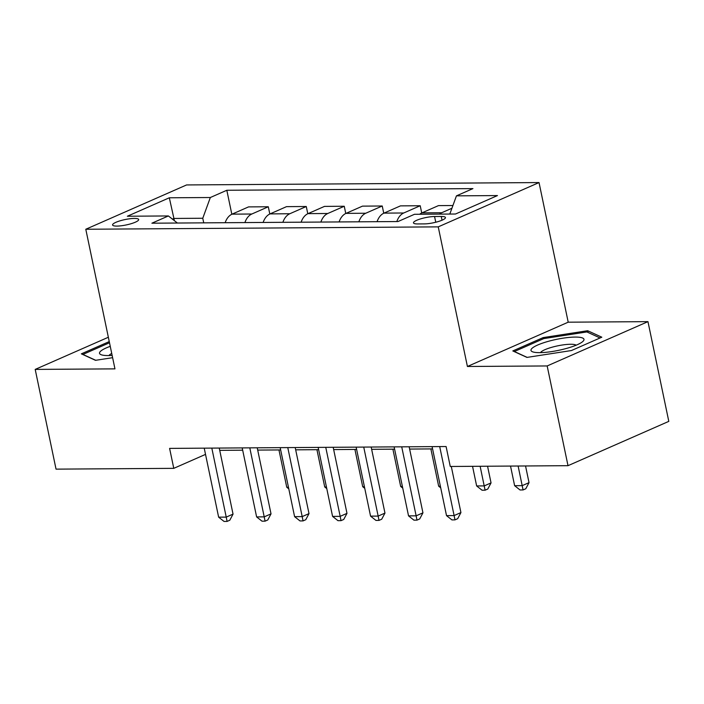 <?xml version="1.0" encoding="UTF-8"?>
<svg xmlns="http://www.w3.org/2000/svg" width="704" height="704" viewBox="0 0 704 704"><rect width="100%" height="100%" fill="white"/><g stroke="black" fill="none" stroke-linecap="round" stroke-linejoin="round"><path stroke-width="1.06" d="M116.908 226.09A13.332 2.754 -11.8 0 0 131.208 223.678A13.332 2.754 -11.8 0 0 138.67 219.534A13.332 2.754 -11.8 0 0 134.341 218.425A13.332 2.754 -11.8 0 0 120.041 220.827A13.332 2.754 -11.8 0 0 112.578 224.981A13.332 2.754 -11.8 0 0 116.908 226.09M539.035 182.565L186.586 184.941L85.791 229.249L438.24 226.864L539.035 182.565L568.207 322.186L467.412 366.485L547.166 365.948L647.962 321.64L568.207 322.186M647.962 321.64L668.8 421.37L568.005 465.678L547.166 365.948M568.005 465.678L450.261 466.479L446.098 446.53L169.602 448.395L173.774 468.345L205.524 454.388M441.25 216.471L434.562 216.515A12.91 2.666 -11.8 0 0 420.71 218.847A12.91 2.666 -11.8 0 0 413.477 222.869A12.91 2.666 -11.8 0 0 417.674 223.942L424.362 223.898A12.91 2.666 -11.8 0 0 438.214 221.566A12.91 2.666 -11.8 0 0 445.447 217.545A12.91 2.666 -11.8 0 0 441.25 216.471L442.033 220.202M449.812 214.051L456.447 195.853L472.93 188.61L226.82 190.265L231.827 214.254M456.447 195.853L497.464 195.571L455.506 214.016L414.489 214.289L398.006 221.54L151.897 223.203L168.379 215.952L127.362 216.234L169.321 197.789L210.338 197.516L226.82 190.265M108.354 337.251L35.2 369.406L56.038 469.137L173.774 468.345M35.2 369.406L114.954 368.87L85.791 229.249M467.412 366.485L438.24 226.864M219.718 450.349L242.678 450.19M257.699 450.085L280.658 449.935M295.68 449.83L318.639 449.68M333.661 449.574L356.62 449.425M371.642 449.319L394.601 449.161M409.622 449.064L432.582 448.906M174.363 220.651L173.906 218.451L172.41 219.111M203.729 222.851L202.77 218.258L173.906 218.451L169.321 197.789M439.463 214.122A16.658 11.396 -90.4 0 1 441.716 212.731L451.933 208.243M225.166 222.702A16.658 11.396 -90.4 0 1 232.065 214.148L248.547 206.897L268.294 206.765L269.808 213.998M263.146 222.446A16.658 11.396 -90.4 0 1 270.046 213.893L286.528 206.642L306.275 206.51L307.789 213.743M301.127 222.191A16.658 11.396 -90.4 0 1 308.026 213.629L324.509 206.386L344.256 206.254L345.77 213.488M339.099 221.936A16.658 11.396 -90.4 0 1 346.007 213.374L362.49 206.131L382.237 205.999L383.75 213.224M377.08 221.681A16.658 11.396 -90.4 0 1 383.988 213.118L400.47 205.876L420.218 205.744L421.731 212.969M419.707 214.254A16.658 11.396 -90.4 0 1 421.969 212.863L438.451 205.621L452.918 205.524M396.836 221.549A16.658 11.396 -90.4 0 1 403.735 212.986L420.218 205.744M358.855 221.804A16.658 11.396 -90.4 0 1 365.754 213.242L382.237 205.999M320.874 222.059A16.658 11.396 -90.4 0 1 327.774 213.497L344.256 206.254M282.894 222.314A16.658 11.396 -90.4 0 1 289.793 213.752L306.275 206.51M244.913 222.57A16.658 11.396 -90.4 0 1 251.821 214.016L268.294 206.765M210.338 197.516L202.77 218.258M177.399 223.027L168.379 215.952M587.664 330.722L543.162 337.594L512.811 350.935L526.953 357.412L571.446 350.539L601.806 337.198L587.664 330.722L588.025 332.464M109.261 341.59L81.356 353.848L95.498 360.325L112.622 357.685M543.409 338.756L543.162 337.594M439.701 446.574L454.115 515.574L446.521 515.627L432.098 446.626M451.29 466.47L460.926 512.582L454.115 515.574L454.96 519.878L451.924 519.904L446.521 515.627M460.926 512.582L457.688 518.681L454.96 519.878M510.523 466.066L514.624 485.69L522.218 485.637L529.03 482.645L525.545 465.969M529.03 482.645L525.791 488.743L523.072 489.94L518.118 466.013M523.072 489.94L520.027 489.966L514.624 485.69M401.72 446.829L416.134 515.83L408.54 515.882L394.126 446.882M409.147 446.776L422.946 512.838L416.134 515.83L416.979 520.133L413.943 520.159L408.54 515.882M422.946 512.838L419.707 518.936L416.979 520.133M363.739 447.084L378.154 516.094L370.559 516.138L356.145 447.137M371.166 447.031L384.965 513.093L378.154 516.094L378.998 520.397L375.962 520.414L370.559 516.138M384.965 513.093L381.726 519.2L378.998 520.397M325.758 447.339L340.173 516.349L332.578 516.402L318.164 447.392M333.186 447.295L346.984 513.357L340.173 516.349L341.018 520.652L337.982 520.67L332.578 516.402M346.984 513.357L343.746 519.455L341.018 520.652M472.542 466.321L476.643 485.945L484.238 485.901L491.049 482.9L487.564 466.224M491.049 482.9L487.81 489.007L485.091 490.204L480.137 466.277M485.091 490.204L482.046 490.222L476.643 485.945M430.874 448.923L438.662 486.209L440.37 486.191M440.704 487.819L438.662 486.209M392.894 449.178L400.682 486.464L402.389 486.446M402.723 488.074L400.682 486.464M287.778 447.594L302.192 516.604L294.598 516.657L280.183 447.647M295.205 447.55L309.003 513.612L302.192 516.604L303.046 520.907L300.001 520.925L294.598 516.657M309.003 513.612L305.765 519.71L303.046 520.907M354.913 449.434L362.71 486.719L364.408 486.71M364.751 488.33L362.71 486.719M531.52 348.876A27.069 5.588 -11.8 0 0 533.227 352.018A27.069 5.588 -11.8 0 0 558.615 350.337A27.069 5.588 -11.8 0 0 582.56 341.713A27.069 5.588 -11.8 0 0 583.431 340.859A27.069 5.588 -11.8 0 0 562.936 338.193A27.069 5.588 -11.8 0 0 531.52 348.876M576.162 345.189A18.533 3.828 -11.8 0 0 558.307 345.717A18.533 3.828 -11.8 0 0 540.69 352.334A18.533 3.828 -11.8 0 0 540.47 352.642M527.155 357.377L514.36 351.525L543.77 338.598L586.89 331.936L600.054 337.964M110.255 346.342A27.069 5.588 -11.8 0 0 101.772 354.93A27.069 5.588 -11.8 0 0 108.319 355.564A27.069 5.588 -11.8 0 0 112.147 355.414M111.734 353.434A18.533 3.828 -11.8 0 0 109.023 355.555M95.709 360.29L82.914 354.438L109.498 342.751M249.797 447.85L264.211 516.859L256.617 516.912L242.202 447.902M257.224 447.806L271.022 513.867L264.211 516.859L265.065 521.162L262.02 521.18L256.617 516.912M271.022 513.867L267.784 519.966L265.065 521.162M316.932 449.689L324.729 486.974L326.427 486.966M326.77 488.585L324.729 486.974M211.816 448.114L226.23 517.114L218.636 517.167L204.222 448.158M219.243 448.061L233.042 514.122L226.23 517.114L227.084 521.418L224.048 521.435L218.636 517.167M233.042 514.122L229.803 520.221L227.084 521.418M278.96 449.944L286.748 487.23L288.446 487.221M288.79 488.849L286.748 487.23M421.969 212.863L441.716 212.731M383.988 213.118L403.735 212.986M346.007 213.374L365.754 213.242M308.026 213.629L327.774 213.497M270.046 213.893L289.793 213.752M232.065 214.148L251.821 214.016M435.758 222.235L434.562 216.515"/></g></svg>

